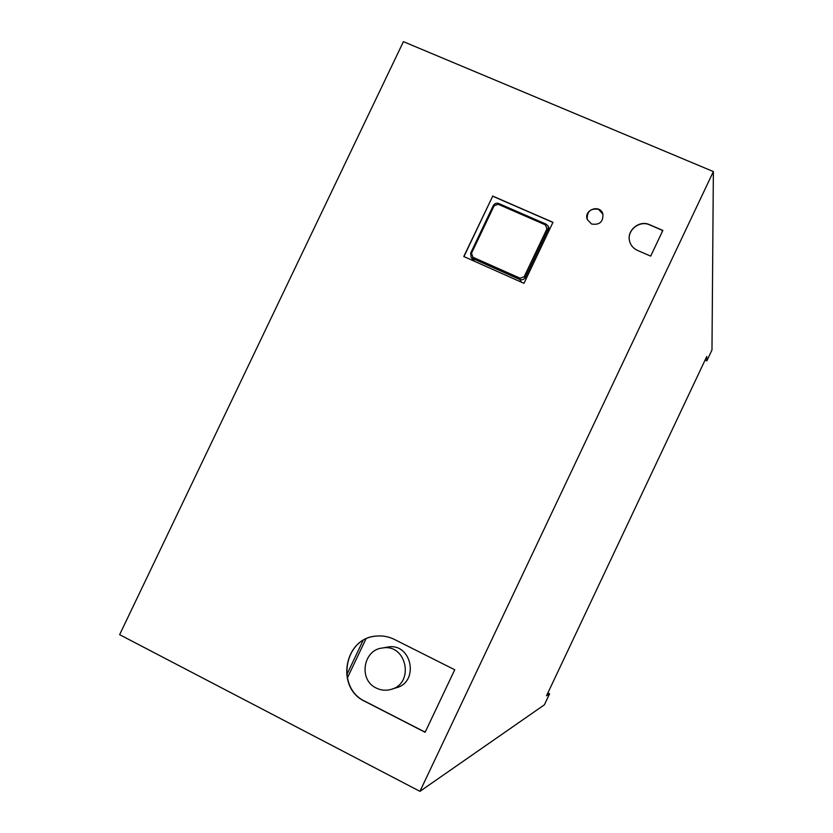 <?xml version="1.0" encoding="UTF-8"?>
<svg xmlns="http://www.w3.org/2000/svg" width="833" height="833" viewBox="0 0 833 833"><rect width="100%" height="100%" fill="white"/><g stroke="black" fill="none" stroke-linecap="round" stroke-linejoin="round"><path stroke-width="1.25" d="M386.47 647.283L387.803 647.043C411.856 642.472 419.79 682.539 395.769 687.912L392.072 689.068M365.874 639.036L347.299 678.114M346.726 674.834L363.011 640.567M403.411 41.65L119.629 634.663L419.947 791.35L713.371 171.567L403.411 41.65M629.581 241.07C626.676 230.377 639.515 220.006 649.636 224.868L662.11 230.231L662.297 231.636M425.601 731.27L424.476 731.822L365.041 701.324C335.98 688.1 343.79 639.088 375.267 636.204M463.929 256.595L492.688 196.213L552.914 222.421M587.244 219.402C586.838 211.457 590.618 208.115 598.594 209.375L602.988 214.279M425.111 732.29L364.875 701.376C335.272 687.912 344.091 637.88 376.245 636.089C382.555 635.464 388.574 636.558 394.311 639.39L454.735 669.763L425.111 732.29M649.605 224.702L662.87 230.408L650.688 256.127L637.432 250.379C633.517 248.578 630.935 245.641 629.706 241.57C626.156 230.762 639.203 219.683 649.605 224.702L649.636 224.868M492.584 196.026L552.966 222.307L523.967 283.324L463.773 256.522L492.688 196.213M376.214 688.027C380.806 690.307 385.585 690.807 390.531 689.547C414.928 684.091 406.889 643.357 382.441 648.001C363.063 649.792 358.336 679.957 376.214 688.027M591.524 223.994L587.317 219.589C583.287 209.937 599.958 203.814 602.873 213.904C603.331 221.901 599.552 225.264 591.524 223.994M547.864 692.941L549.582 693.795L546.521 695.784L706.759 356.524L706.821 360.876L705.072 360.095M549.582 693.795L544.386 704.812L419.947 791.35M713.371 171.567L711.976 349.964L706.821 360.876M521.479 282.22L519.792 279.471L520.125 278.232L472.915 257.23L472.613 258.48L519.792 279.471C522.176 280.252 524.019 279.544 525.342 277.358L548.052 229.575L546.927 228.867L524.196 276.681L526.154 278.732M524.196 276.681L520.125 278.232M548.77 231.157L548.062 226.055L546.052 224.129L498.738 203.512L498.144 204.262L545.48 224.9L546.052 224.129L498.738 203.512C496.385 202.752 494.563 203.45 493.271 205.616L470.687 253.034L471.093 257.272L470.687 253.034L471.509 253.274L494.115 205.813L493.271 205.616L470.728 253.024M473.748 260.968L471.093 257.272L474.706 261.395M472.915 257.23L471.509 253.274M548.062 226.055L546.052 224.129M545.48 224.9L546.927 228.867M498.686 203.512C496.406 202.815 494.615 203.512 493.323 205.584M494.115 205.813L498.144 204.262M549.572 229.45L548.166 226.284M387.803 647.043L382.441 648.001"/></g></svg>
